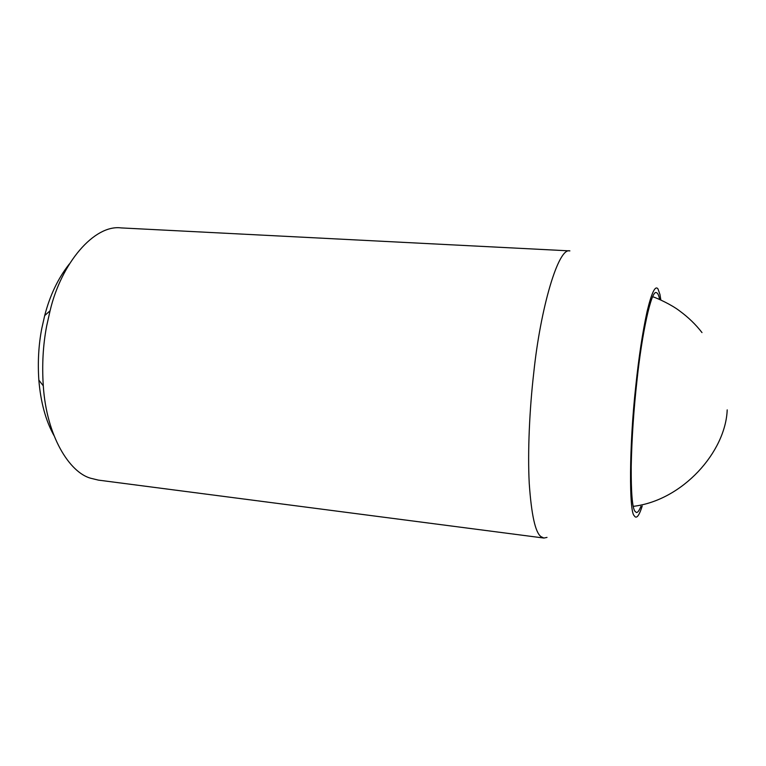 <?xml version="1.0" encoding="UTF-8"?>
<svg xmlns="http://www.w3.org/2000/svg" width="766" height="766" viewBox="0 0 766 766"><rect width="100%" height="100%" fill="white"/><g stroke="black" fill="none" stroke-linecap="round" stroke-linejoin="round"><path stroke-width="1.15" d="M640.903 506.355C639.198 510.644 637.685 512.693 636.374 512.511L634.784 511.085C632.276 507.159 631.088 492.356 631.203 466.676C631.778 438.64 633.712 409.829 637.006 380.252C641.87 333.88 651.33 289.807 656.28 292.622C657.621 292.861 658.683 294.891 659.459 298.711L659.622 299.487M543.898 538.048L98.364 480.11L90.503 478.195C69.505 472.287 46.544 436.227 43.289 385.844C41.9 364.817 43.04 344.796 46.707 325.77L50.077 310.766C61.261 263.102 94.247 224.342 121.191 227.914L569.885 250.894C558.328 246.939 540.432 308.497 533.758 372.745C529.565 408.872 527.563 451.854 529.239 483.403C531.413 514.8 535.329 532.552 541.007 536.66L543.898 538.048L547.001 537.416M53.859 435.356C45.692 420.572 40.684 402.16 38.846 380.118C37.639 362.04 38.616 344.834 41.776 328.499L44.687 315.602C49.886 295.437 58.111 278.221 69.371 263.944M642.205 506.039C640.453 511.602 638.854 515.068 637.398 516.447C636.192 517.548 635.138 517.299 634.248 515.7C629.039 512.454 629.116 445.783 635.761 386.303C638.777 357.368 642.55 332.454 647.078 311.542C651.636 292.631 655.275 285.086 657.984 288.935L659.957 294.47L660.847 300.033M727.202 409.887C725.603 452.026 682.468 500.485 633.243 506.355M43.289 385.844L38.846 380.118M50.077 310.757L44.687 315.592M701.991 332.578C695.806 324.535 688.289 317.268 679.442 310.795C671.61 304.763 657.64 298.28 652.689 296.729"/></g></svg>
